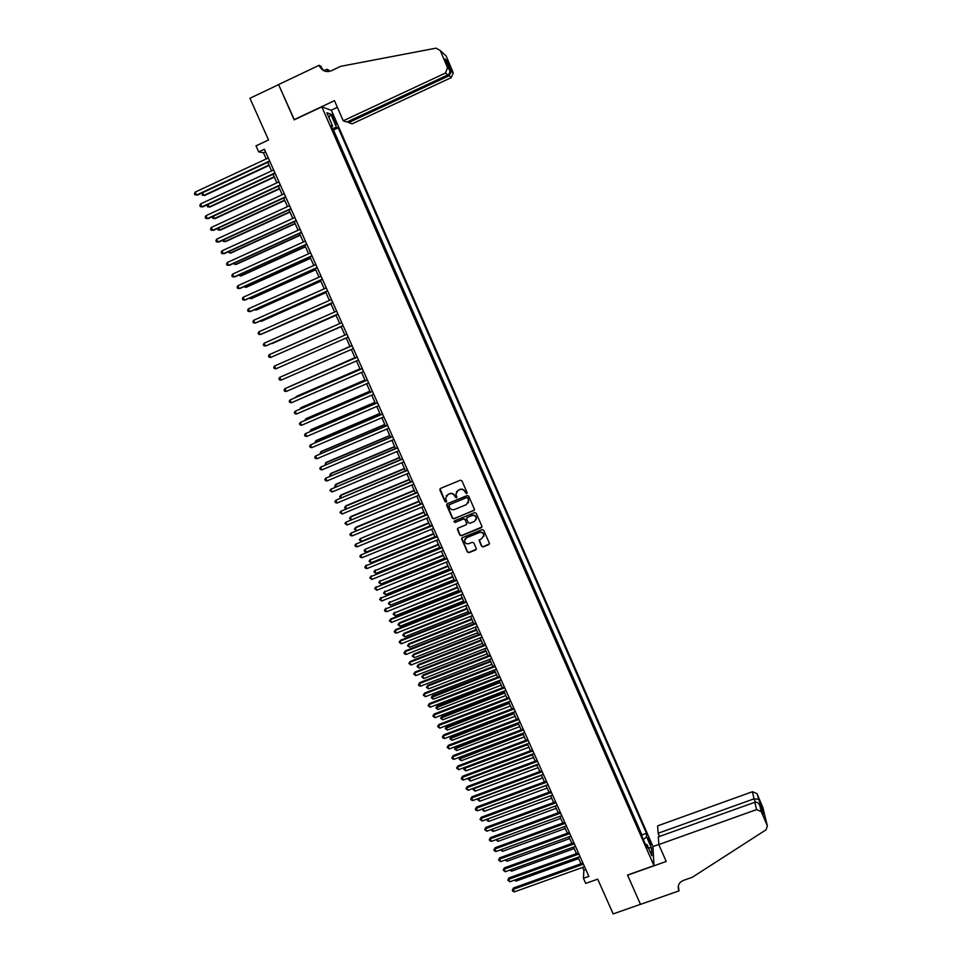 <?xml version="1.0" encoding="UTF-8"?>
<svg xmlns="http://www.w3.org/2000/svg" width="962" height="962" viewBox="0 0 962 962"><rect width="100%" height="100%" fill="white"/><g stroke="black" fill="none" stroke-linecap="round" stroke-linejoin="round"><path stroke-width="1.44" d="M466.654 493.65L467.087 492.556L461.928 480.856L460.341 480.206L440.476 488.419L439.862 489.971L445.033 501.635L446.152 502.092L446.645 501.25L445.598 498.364L447.871 494.528L449.531 493.855C451.755 493.181 453.451 493.867 454.605 495.911L456.385 497.871L456.89 497.017L455.856 494.203L458.128 490.307L459.788 489.622C462.025 488.949 463.72 489.634 464.874 491.678L466.654 493.65M456.409 491.738L459.92 489.381C462.157 488.708 463.852 489.405 465.007 491.45L465.668 492.953L467.111 493.157M440.031 488.744L445.19 501.394L446.596 501.623M446.2 495.899L449.675 493.614C451.899 492.941 453.595 493.626 454.749 495.67L455.411 497.186L456.842 497.402M649.494 839.634L648.4 837.698L649.651 842.856L650.745 844.78L649.494 839.634M481.601 546.272L483.177 546.909L488.744 544.66L489.454 543.422L483.706 530.278L482.118 529.641L462.313 537.674L461.616 538.876L467.388 552.02L468.963 552.657L475.649 549.951L476.358 548.737L473.845 542.941L472.27 542.303L468.939 543.65C466.618 544.203 465.127 543.338 464.478 541.053L466.366 537.83L479.401 532.539C481.685 531.974 483.177 532.816 483.862 535.052L481.974 538.371L479.088 540.476L481.601 546.272L483.297 546.632L489.43 543.879M321.825 106.854L294.156 119.865L278.607 84.632L249.94 98.268L268.518 139.983L256.012 145.851L258.706 151.9L264.394 149.242L588.888 876.37L583.441 878.318L585.726 883.405L597.703 879.136L613.179 913.9L640.464 904.328L627.537 875.035L653.968 865.644L321.825 106.854L331.409 110.341L652.921 846.38L653.968 865.644M473.785 510.726L474.41 509.175L468.698 496.224L467.111 495.574L447.27 503.739L446.657 505.278L452.38 518.193L453.956 518.831L474.446 510.028M476.214 513.287L481.902 526.19L481.277 527.729L461.471 535.774L459.896 535.137L457.359 529.304L458.068 528.102L466.089 524.831L466.714 523.292L465.091 519.636L463.516 518.987L455.158 522.402L453.98 521.717L454.485 520.875L474.627 512.638L476.214 513.287M332.792 117.773L336.159 124.242L334.331 118.302L332.106 114.454L332.792 117.773M641.991 836.459L641.931 834.92L646.452 833.296L338.215 127.814L336.484 127.273L332.239 128.655M646.452 833.296L646.608 836.796L651.466 847.907L651.863 855.771L646.957 844.54L647.113 848.171L330.868 125.529L332.66 126.082L326.839 112.758L330.748 114.129L336.484 127.273M641.931 834.92L333.501 130.002L332.732 129.774M582.611 867.423L583.874 870.261L583.441 878.318M258.706 151.9L263.468 152.73L266.233 158.934M267.749 162.325L271.573 170.899M273.076 174.254L276.9 182.828M278.391 186.147L282.215 194.733M283.682 198.016L287.518 206.602M288.973 209.848L292.809 218.446M294.24 221.657L298.076 230.255M299.495 233.429L303.343 242.027M304.738 245.166L308.586 253.764M309.968 256.878L313.816 265.488M315.187 268.554L319.023 277.164M320.382 280.207L324.23 288.816M325.577 291.823L329.425 300.433M330.748 303.403L334.596 312.025M335.906 314.959L339.754 323.581M341.053 326.491L344.901 335.113M346.188 337.987L350.024 346.585M351.322 349.471L355.134 358.02M356.433 360.93L360.233 369.432M361.544 372.366L365.307 380.808M366.63 383.766L370.382 392.159M371.705 395.129L375.433 403.487M376.767 406.469L380.483 414.778M381.818 417.785L385.509 426.046M386.856 429.064L390.524 437.277M391.883 440.307L395.526 448.472M396.897 451.527L400.517 459.656M401.888 462.722L405.495 470.803M406.878 473.881L410.461 481.914M411.844 485.016L415.416 493.001M416.811 496.127L420.346 504.064M421.753 507.202L425.276 515.091L361.387 541.353L359.295 539.838L360.161 538.672L361.387 541.353M426.683 518.253L430.194 526.094M431.601 529.268L435.089 537.073M436.507 540.259L439.983 548.015M441.414 551.214L444.853 558.934M446.296 562.157L449.711 569.817M451.166 573.063L454.569 580.687M456.012 583.934L459.403 591.522M460.858 594.781L464.225 602.32M465.692 605.603L469.047 613.107M470.514 616.401L473.845 623.857M475.324 627.164L478.631 634.571M480.122 637.914L483.405 645.274M484.908 648.616L488.167 655.94M489.67 659.307L492.929 666.582M494.432 669.961L497.667 677.2M499.182 680.591L502.392 687.782M503.92 691.197L507.106 698.352M508.633 701.767L511.808 708.886M513.347 712.325L516.51 719.396M518.049 722.847L521.188 729.869M522.739 733.345L525.853 740.331M527.404 743.806L530.507 750.757M532.07 754.256L535.161 761.158M536.724 764.67L539.79 771.536M541.365 775.059L544.408 781.89M545.995 785.425L549.025 792.219M550.613 795.766L553.619 802.512M555.218 806.084L558.213 812.782M559.812 816.365L562.782 823.039M564.393 826.635L567.352 833.26M568.963 836.868L571.909 843.458M573.52 847.077L576.442 853.631M578.078 857.262L580.976 863.768M265.524 151.768L263.468 152.73M585.846 869.564L583.874 870.261M333.501 130.002L338.215 127.814M331.469 126.9L332.66 126.082M646.957 844.54L645.454 844.371M643.337 839.549L646.608 836.796M328.932 117.556L330.748 114.129M651.466 847.907L648.328 847.678M446.801 504.088L452.525 517.929L454.1 518.566L473.905 510.473M467.688 498.063L466.57 497.607L449.158 504.773L449.434 507.443C450.589 509.475 452.272 510.161 454.509 509.499L466.402 504.617L468.674 500.661L467.809 497.823L466.57 497.607M448.845 504.99L466.702 497.366M468.35 502.777L468.386 499.651M467.809 497.823L468.518 499.41M457.563 528.511L460.028 534.86L461.604 535.497L481.95 526.984M466.75 524.134L465.223 519.372L463.648 518.734L455.158 522.402M454.16 521.115L455.303 522.138M474.434 521.428L476.334 518.121C475.649 515.86 474.158 515.019 471.861 515.584L467.255 517.46L466.63 518.999L468.253 522.667L469.841 523.304L474.434 521.428M476.13 519.745L476.455 517.857C475.769 515.596 474.278 514.754 471.981 515.319L471.861 515.584M466.726 517.881L471.981 515.319M479.244 539.718L481.721 545.983M483.718 536.568L483.982 534.776C483.297 532.539 481.806 531.709 479.521 532.263L479.401 532.539M464.814 539.213L466.498 537.554L479.521 532.263M461.796 538.107L467.508 551.731L469.083 552.368L476.334 549.194M202.597 192.701L203.824 195.394L204.714 195.442L269.132 165.428M202.333 192.821L202.273 195.202L203.824 195.394L268.963 165.043M269.625 160.967L196.537 195.058L195.19 192.099L268.29 157.972M269.805 161.363L197.463 195.094L194.973 194.853L194.432 193.675L195.19 192.099M348.124 121.477L348.629 122.619L352.152 123.833L451.154 77.669L448.388 74.603M348.629 122.619L448.905 75.83L451.431 71.356L453.258 72.932L451.154 77.669M294.071 119.673L334.487 100.673L343.254 120.791L445.49 73.028L447.486 67.617L440.283 50.541L436.014 48.16L340.62 66.354L331.289 70.779C326.118 72.607 322.15 71.008 319.36 65.981L319.071 65.308L278.571 84.572L294.36 119.757M447.486 67.617L449.338 69.204L445.009 58.947L447.041 60.774L451.322 70.911L453.09 72.439L446.127 55.928L440.283 50.541M323.978 70.647L326.936 69.24L328.8 70.166L329.088 70.815L327.681 70.13L328.319 71.585M319.071 65.308L321.019 66.282L322.186 68.939M331.144 110.245L337.385 107.323M343.254 120.791L346.921 122.042L447.823 74.94L445.49 73.028M327.97 71.597L326.936 69.24M324.579 71.044L319.36 65.981M328.463 71.573L327.681 70.13M449.338 69.204L449.567 69.769C450.204 72.186 449.627 73.906 447.823 74.94M447.041 60.774L446.873 63.36M658.826 844.564L756.541 809.619L754.833 802.26L658.345 836.868L658.826 844.564L666.197 861.471L627.597 875.179L640.488 904.376L679.016 890.86L678.306 886.038M659.499 836.447L658.116 833.272L657.647 825.853L752.404 791.738L756.998 793.614L762.902 807.635L767.363 825.973L766.017 829.833L692.279 877.284L683.405 880.41C679.292 882.214 677.633 885.196 678.426 889.345L679.016 890.86M756.998 793.614L763.503 814.273L759.872 805.639L761.279 811.555L767.315 825.865L762.866 807.527M652.933 846.548L658.826 844.444M658.116 833.272L754.04 798.833L752.404 791.738M762.902 807.635L763.082 808.381M761.279 811.555L756.541 809.619M678.222 886.519L678.763 890.295M758.357 799.29L754.04 798.833L755.435 802.128M761.952 807.827L760.473 807.046M763.503 814.273L763.251 813.648M759.872 805.639L759.824 805.531C758.585 802.909 756.914 801.827 754.833 802.26M207.96 204.485L209.103 206.998L209.981 207.01L274.362 177.14M207.479 204.714L207.564 206.794L209.103 206.998L274.206 176.792M213.311 216.246L214.37 218.566L215.235 218.554L279.581 188.829M212.602 216.57L212.83 218.35L214.37 218.566L279.437 188.492M218.663 227.97L219.625 230.098L220.478 230.074L284.788 200.469M217.713 228.403L218.073 229.882L219.625 230.098L284.644 200.168M223.978 239.67L224.867 241.606L225.709 241.558L289.971 212.097M222.799 240.223L223.316 241.378L224.867 241.606L289.851 211.82M274.964 172.932L201.924 206.854L200.577 203.908L273.629 169.937M275.132 173.292L202.838 206.878L200.361 206.65L199.819 205.471L200.577 203.908M280.291 184.86L207.299 218.627L205.952 215.68L278.956 181.878M280.435 185.197L208.189 218.614L205.724 218.41L205.195 217.232L205.952 215.68M285.594 196.765L212.65 230.363L211.315 227.429L284.271 193.783M285.738 197.078L213.54 230.327L211.075 230.134L210.546 228.968L211.315 227.429M290.897 208.622L217.989 242.075L216.654 239.153L289.574 205.664M291.017 208.91L218.867 242.015L216.426 241.835L215.885 240.668L216.654 239.153M229.293 251.335L230.098 253.09L230.928 253.006L295.154 223.689M228.102 251.876L230.098 253.09L295.033 223.437M296.176 220.466L223.316 253.752L221.994 250.829L294.853 217.508M296.284 220.719L224.182 253.667L221.741 253.511L221.212 252.345L221.994 250.829M234.596 262.963L235.305 264.538L236.123 264.43L300.312 235.245M233.393 263.504L235.305 264.538L300.204 235.017M301.443 232.263L228.631 265.392L227.309 262.494L300.132 229.317M301.551 232.491L229.485 265.284L227.056 265.139L226.527 263.985L227.309 262.494M239.875 274.567L240.512 275.95L241.318 275.829L305.459 246.777M238.684 275.108L240.512 275.95L305.375 246.573M306.698 244.035L233.934 277.008L232.612 274.11L305.387 241.101M306.782 244.24L234.764 276.876L232.359 276.755L231.83 275.589L232.612 274.11M245.142 286.135L245.695 287.337L246.488 287.193L310.594 258.273M243.951 286.676L245.695 287.337L310.522 258.105M311.941 255.784L239.213 288.6L237.903 285.702L310.63 252.85M312.013 255.952L240.043 288.432L237.638 288.323L237.109 287.169L237.903 285.702M250.397 297.679L251.647 298.521L315.716 269.745M249.206 298.208L250.866 298.701L315.644 269.6M317.159 267.484L244.492 300.156L243.17 297.27L315.861 264.562M317.232 267.64L245.298 299.964L242.905 299.879L242.388 298.725L243.17 297.27M255.639 309.187L256.794 309.824L320.827 281.181M254.449 309.716L256.024 310.029L320.767 281.06M322.366 279.16L249.747 311.676L248.436 308.802L321.067 276.25M322.426 279.293L250.541 311.472L248.16 311.387L247.643 310.245L248.436 308.802M260.87 320.659L261.929 321.104L325.914 292.592M259.896 321.092L261.171 321.332L325.877 292.496M327.573 290.813L254.99 323.172L253.679 320.298L326.274 287.903M327.609 290.909L255.772 322.931L253.403 322.871L252.886 321.729L253.679 320.298M266.089 332.118L331 303.968M265.38 332.431L330.964 303.896M332.756 302.429L260.221 334.632L258.91 331.77L331.457 299.531M332.78 302.501L260.991 334.379L258.634 334.331L258.117 333.189L258.91 331.77M272.162 343.566L336.063 315.32L272.162 343.566M337.927 314.009L265.44 346.067L264.141 343.206L336.628 311.123M337.939 314.057L266.197 345.779L263.853 345.755L263.323 344.612L264.141 343.206M276.479 354.918L341.125 326.635M276.286 355.002L341.113 326.623M269.348 354.617L268.53 356.012L269.047 357.155L270.647 357.467L343.085 325.589L270.647 357.467L269.348 354.617L341.799 322.679M348.22 337.097L275.829 368.843L274.531 366.005L346.933 334.211M275.829 368.843L274.242 368.518L273.725 367.376L274.531 366.005M285.269 374.891L349.952 346.404L285.522 374.783M352.056 345.695L279.714 377.357L352.068 345.719M281 380.182L279.413 379.846L278.896 378.715L279.714 377.357L281 380.182L353.355 348.593M354.954 357.623L290.668 386.087M354.978 357.672L290.163 386.303M357.167 357.13L284.884 388.672L357.191 357.191M286.171 391.498L284.572 391.161L284.055 390.031L284.884 388.672L286.171 391.498L358.465 360.053M359.968 368.831L296.248 396.464L295.803 397.366M359.992 368.903L295.045 397.703M362.265 368.554L290.031 399.964L362.301 368.626M291.318 402.777L289.718 402.429L289.201 401.31L290.031 399.964L291.318 402.777L363.576 371.488M364.959 380.014L301.286 407.515L300.926 408.622M364.995 380.11L300.613 407.924L299.904 409.054M367.34 379.942L295.166 411.231L367.388 380.038M296.452 414.033L294.853 413.684L294.336 412.554L295.166 411.231L296.452 414.033L368.662 382.888M369.937 391.173L306.301 418.542L306.036 419.841M369.997 391.293L305.651 418.975L304.858 420.346M372.414 391.293L300.288 422.462L372.462 391.414M301.575 425.264L299.976 424.903L299.459 423.773L300.288 422.462L301.575 425.264L373.737 394.264M374.903 402.296L311.315 429.545L311.135 431.024M374.976 402.441L310.666 429.99L309.956 431.529M377.465 402.621L305.411 433.658L377.537 402.765M306.686 436.459L305.074 436.087L304.569 434.968L305.411 433.658L306.686 436.459L378.8 405.603M379.858 413.395L316.306 440.512L315.668 440.981L316.221 442.195M379.942 413.564L315.668 440.981L315.043 442.7M382.503 413.913L310.51 444.841L382.587 414.093M311.772 447.631L310.173 447.246L309.668 446.127L310.51 444.841L311.772 447.631L383.85 416.919M384.8 424.458L321.284 451.455L320.671 451.948L321.296 453.318M384.884 424.651L320.671 451.948L320.105 453.823M387.53 425.18L315.584 455.988L387.626 425.384M316.859 458.766L315.247 458.381L314.742 457.263L315.584 455.988L316.859 458.766L388.876 428.198M389.73 435.497L326.262 462.373L325.649 462.89L326.346 464.43M389.826 435.714L325.649 462.89L325.168 464.923M392.544 436.423L320.659 467.099L392.652 436.64M321.921 469.877L320.322 469.48L319.817 468.374L320.659 467.099L321.921 469.877L393.903 439.454M394.648 446.512L331.217 473.256L330.615 473.797L331.397 475.505M394.757 446.753L330.615 473.797L329.774 475.036L330.219 475.998M397.546 447.631L325.721 478.186L397.667 447.883M326.984 480.952L325.372 480.555L324.867 479.449L325.721 478.186L326.984 480.952L398.917 450.685M399.555 457.491L336.159 484.114L335.57 484.68L336.423 486.544M399.675 457.756L335.57 484.68L334.728 485.906L335.317 487.012M402.537 458.802L330.772 489.249L402.657 459.078M332.022 492.003L329.906 490.5L330.772 489.249L332.022 492.003L403.908 461.88M404.449 468.446L341.089 494.949L340.512 495.526L341.438 497.57M404.569 468.734L340.512 495.526L339.67 496.753L340.56 497.931M407.515 469.949L335.798 500.276L407.647 470.25M337.061 503.03L335.437 502.609L334.944 501.515L335.798 500.276L337.061 503.03L408.898 473.039M409.331 479.377L346.007 505.747L345.442 506.349L346.452 508.561M409.463 479.689L345.442 506.349L344.588 507.563L345.803 508.826M412.482 481.072L340.825 511.279L412.626 481.397M342.075 514.033L339.959 512.505L340.825 511.279L342.075 514.033L413.864 484.187M414.189 490.271L350.914 516.522L350.36 517.147L351.443 519.516M414.345 490.608L350.36 517.147L349.507 518.35L351.01 519.696M417.424 492.171L345.827 522.258L417.58 492.52M347.078 524.999L344.961 523.472L345.827 522.258L347.078 524.999L418.819 495.286M419.047 501.142L355.808 527.272L355.267 527.922L356.421 530.447M419.204 501.503L355.267 527.922L354.413 529.112L356.217 530.531M422.366 503.234L350.817 533.201L422.534 503.607M352.068 535.93L350.445 535.497L349.952 534.403L350.817 533.201L352.068 535.93L423.761 506.373M423.893 511.988L360.161 538.672L424.062 512.373M427.284 514.261L355.796 544.119L427.465 514.658M357.046 546.849L355.423 546.392L354.93 545.31L355.796 544.119L357.046 546.849L428.703 517.424M428.715 522.799L365.043 549.386L366.257 552.056L430.11 525.913M428.896 523.208L365.043 549.386L364.177 550.541L364.658 551.611L366.257 552.056M432.203 525.276L360.774 555.014L432.383 525.697M362.013 557.732L360.389 557.275L359.896 556.192L360.774 555.014L362.013 557.732L433.621 528.439M433.537 533.597L369.913 560.076L371.128 562.746L434.932 536.724M433.73 534.018L369.913 560.076L369.047 561.219L370.418 559.367M371.128 562.746L369.047 561.219M437.097 536.255L365.728 565.872L437.301 536.688M366.967 568.578L365.344 568.121L364.851 567.039L365.728 565.872L366.967 568.578L438.528 539.442M364.851 567.039L366.257 565.139M438.347 544.36L374.771 570.731L375.974 573.4L439.742 547.498M438.54 544.805L374.771 570.731L373.893 571.873L375.264 569.997M375.974 573.4L373.893 571.873M441.991 547.198L370.671 576.707L442.195 547.667M371.897 579.413L369.781 577.861L370.671 576.707L371.897 579.413L443.422 550.408M369.781 577.861L371.188 575.949M443.133 555.086L379.605 581.373L380.82 584.03L444.552 558.249M443.35 555.567L379.605 581.373L378.739 582.503L380.098 580.615M380.82 584.03L378.739 582.503M446.861 558.116L375.601 587.517L447.077 558.609M376.827 590.211L374.711 588.66L375.601 587.517L376.827 590.211L448.304 561.339M374.711 588.66L376.106 586.736M447.919 565.8L384.439 591.979L385.654 594.624L449.338 568.975M448.136 566.293L384.439 591.979L383.561 593.097L384.92 591.209M385.654 594.624L383.561 593.097M451.719 569.011L380.519 598.292L451.948 569.528M381.746 600.985L379.629 599.422L380.519 598.292L381.746 600.985L453.162 572.258M379.629 599.422L381.012 597.486M452.681 576.478L389.261 602.561L390.464 605.206L454.112 579.665M452.922 576.996L389.261 602.561L388.383 603.667L389.73 601.767M390.464 605.206L388.383 603.667M456.577 579.882L385.425 609.042L456.806 580.411M386.652 611.724L385.016 611.231L384.535 610.161L385.425 609.042L386.652 611.724L458.02 583.128M384.535 610.161L385.906 608.224M457.443 587.133L394.071 613.119L395.274 615.752L458.874 590.331M457.684 587.674L394.071 613.119L393.181 614.213L394.528 612.301M395.274 615.752L393.181 614.213M461.411 590.716L390.788 618.927L390.319 619.768L461.652 591.281M391.534 622.438L389.418 620.875L390.319 619.768L391.534 622.438L462.866 593.987M389.418 620.875L390.788 618.927M462.193 597.763L399.314 622.811L398.869 623.653L400.06 626.274L463.624 600.973M462.445 598.316L398.869 623.653L397.979 624.735L399.314 622.811M400.06 626.274L397.979 624.735M466.233 601.527L395.659 629.605L395.19 630.459L466.486 602.104M396.416 633.128L394.781 632.635L394.3 631.565L395.19 630.459L396.416 633.128L467.7 604.809M394.3 631.565L395.659 629.605M466.919 608.357L404.088 633.297L403.643 634.15L404.846 636.772L468.374 611.591M467.183 608.946L403.643 634.15L402.753 635.233L404.088 633.297M404.846 636.772L402.753 635.233M471.043 612.313L400.517 640.247L400.06 641.137L471.308 612.914M401.274 643.794L399.158 642.219L400.06 641.137L401.274 643.794L472.522 615.608M399.158 642.219L400.517 640.247M471.645 618.927L408.85 643.758L408.417 644.624L409.608 647.246L473.1 622.186M471.921 619.54L408.417 644.624L407.527 645.694L408.85 643.758M409.608 647.246L407.527 645.694M475.841 623.063L405.363 650.865L404.918 651.779L476.118 623.689M406.132 654.437L404.497 653.919L404.016 652.849L404.918 651.779L406.132 654.437L477.32 626.382M404.016 652.849L405.363 650.865M476.358 629.485L413.6 654.184L413.179 655.086L414.369 657.695L477.813 632.743M476.635 630.11L413.179 655.086L412.289 656.132L413.6 654.184M414.369 657.695L412.289 656.132M480.627 633.79L410.197 661.459L409.764 662.397L480.916 634.439M410.966 665.043L408.85 663.455L409.764 662.397L410.966 665.043L482.118 637.121M408.85 663.455L410.197 661.459M481.048 639.995L418.338 664.586L417.929 665.512L419.119 668.109L482.515 643.277M481.337 640.644L417.929 665.512L417.027 666.546L418.338 664.586M419.119 668.109L417.027 666.546M485.401 644.492L415.019 672.029L414.598 672.979L485.702 645.165M415.8 675.625L413.684 674.037L414.598 672.979L415.8 675.625L486.904 647.835M413.684 674.037L415.019 672.029M485.738 650.492L423.064 674.963L422.667 675.901L423.845 678.499L487.205 653.787M486.038 651.166L422.667 675.901L421.765 676.935L423.064 674.963M423.845 678.499L421.765 676.935M490.163 655.158L419.829 682.575L419.408 683.549L490.476 655.856M420.61 686.183L418.975 685.641L418.494 684.583L419.408 683.549L420.61 686.183L491.666 658.525M418.494 684.583L419.829 682.575M490.416 660.966L427.777 685.317L427.393 686.279L428.571 688.864L491.895 664.273M490.728 661.652L427.393 686.279L426.479 687.301L427.777 685.317M428.571 688.864L426.479 687.301M494.925 665.812L424.627 693.085L424.218 694.083L495.238 666.522M425.42 696.704L423.304 695.117L424.218 694.083L425.42 696.704L496.428 669.191M423.304 695.117L424.627 693.085M495.081 671.404L432.479 695.646L432.106 696.632L433.285 699.206L496.56 674.735M495.394 672.113L431.192 697.642L432.479 695.646M433.285 699.206L431.192 697.642M499.663 676.43L429.401 703.583L429.016 704.593L499.987 677.164M430.206 707.214L428.09 705.615L429.016 704.593L430.206 707.214L501.178 679.821M428.09 705.615L429.401 703.583M499.723 681.817L437.169 705.952L436.808 706.95L437.975 709.523L501.214 685.16M500.06 682.551L435.894 707.948L437.169 705.952M437.975 709.523L435.894 707.948M504.389 687.024L434.175 714.044L433.802 715.067L504.725 687.782M434.992 717.688L432.876 716.089L433.802 715.067L434.992 717.688L505.904 690.427M432.876 716.089L434.175 714.044M504.365 692.207L441.859 716.233L441.498 717.243L442.664 719.817L505.868 695.562M504.701 692.965L440.584 718.241L441.859 716.233M442.664 719.817L440.584 718.241M509.102 697.582L438.937 724.482L438.564 725.528L509.451 698.364M439.754 728.138L437.638 726.526L438.564 725.528L439.754 728.138L510.63 701.009M437.638 726.526L438.937 724.482M508.994 702.573L446.524 726.478L446.176 727.512L447.342 730.086L510.497 705.94M509.343 703.354L445.25 728.499L446.524 726.478M447.342 730.086L445.25 728.499M513.804 708.128L443.686 734.884L443.326 735.954L514.165 708.934M444.516 738.563L442.869 737.986L442.4 736.952L443.326 735.954L444.516 738.563L515.343 711.567M442.4 736.952L443.686 734.884M513.612 712.914L451.178 736.712L450.841 737.77L452.008 740.319L515.127 716.293M513.973 713.708L449.915 738.732L451.178 736.712M452.008 740.319L449.915 738.732M518.494 718.638L448.424 745.273L448.076 746.368L518.867 719.456M449.254 748.953L447.138 747.342L448.076 746.368L449.254 748.953L520.033 722.089M447.138 747.342L448.424 745.273M518.217 723.232L455.82 746.909L455.495 747.979L456.661 750.54L519.733 726.623M518.578 724.049L454.569 748.953L455.82 746.909M456.661 750.54L454.569 748.953M523.172 729.124L453.15 755.627L452.813 756.745L523.556 729.966M453.992 759.331L452.344 758.741L451.875 757.707L452.813 756.745L453.992 759.331L524.723 732.587M451.875 757.707L453.15 755.627M522.811 733.513L460.461 757.082L460.137 758.176L461.291 760.726L524.338 736.928M523.184 734.355L459.211 759.138L460.461 757.082M461.291 760.726L459.211 759.138M527.837 739.586L457.864 765.956L457.527 767.087L528.222 740.451M458.706 769.672L456.589 768.049L457.527 767.087L458.706 769.672L529.401 743.061M456.589 768.049L457.864 765.956M527.777 744.636L464.766 768.349L465.921 770.887L528.92 747.209M465.067 767.279L463.84 769.299L465.043 767.291M465.921 770.887L463.84 769.299M532.491 750.011L462.566 776.274L462.241 777.416L532.888 750.901M463.419 780.002L461.772 779.4L461.303 778.366L462.241 777.416L463.419 780.002L534.054 753.511M461.303 778.366L462.566 776.274M532.359 754.893L469.396 778.498L470.538 781.036L533.501 757.455M469.612 777.681L468.458 779.424L469.432 777.741M470.538 781.036L468.458 779.424M537.145 760.425L467.255 786.555L466.943 787.722L537.542 761.327M468.121 790.295L465.993 788.66L466.943 787.722L468.121 790.295L538.708 763.936M465.993 788.66L467.255 786.555M536.928 765.127L474.001 788.624L475.156 791.149L538.071 767.676M474.146 788.034L473.063 789.537L473.809 788.167M475.156 791.149L473.063 789.537M541.774 770.802L471.933 796.801L471.633 797.991L542.183 771.728M472.799 800.552L471.152 799.951L470.683 798.917L471.633 797.991L472.799 800.552L543.35 774.326M470.683 798.917L471.933 796.801M541.486 775.336L478.595 798.713L479.749 801.238L542.628 777.885M478.679 798.376L477.657 799.626L478.186 798.556M479.749 801.238L477.657 799.626M546.392 781.156L476.599 807.034L476.31 808.248L546.825 782.106M477.477 810.798L475.817 810.184L475.36 809.162L476.31 808.248L477.477 810.798L547.979 784.691M475.36 809.162L476.599 807.034M546.031 785.521L483.189 808.789L484.331 811.303L547.162 788.058M483.213 808.681L482.239 809.691L482.551 808.922M484.331 811.303L482.239 809.691M550.998 791.486L481.253 817.243L480.976 818.47L551.442 792.46M482.13 821.019L480.014 819.371L480.976 818.47L482.13 821.019L552.585 795.045M480.014 819.371L481.253 817.243M487.806 818.927L488.9 821.344L551.695 798.207M488.9 821.344L487.277 820.73L486.916 819.251M486.82 819.72L487.566 819.011M555.603 801.791L485.894 827.416L485.63 828.667L556.048 802.777M486.784 831.216L484.668 829.569L485.63 828.667L486.784 831.216L557.19 805.35M484.668 829.569L485.894 827.416M492.448 829.136L493.47 831.36L556.216 808.333M493.47 831.36L491.835 830.735L491.426 829.509M560.185 812.06L490.524 837.577L490.271 838.84L560.642 813.082M491.426 841.377L489.766 840.74L489.309 839.73L490.271 838.84L491.426 841.377L561.784 815.644M489.309 839.73L490.524 837.577M497.089 839.309L498.015 841.353L560.726 818.434M498.015 841.353L495.935 839.73M564.766 822.318L495.153 847.702L494.901 848.989L565.223 823.352M496.055 851.514L494.396 850.877L493.939 849.867L494.901 848.989L496.055 851.514L566.365 825.913M493.939 849.867L495.153 847.702M501.707 849.458L502.561 851.322L565.235 828.51M502.561 851.322L500.553 849.879M569.324 832.539L499.759 857.803L499.518 859.114L569.793 833.597M500.673 861.639L498.544 859.98L499.518 859.114L500.673 861.639L570.935 836.158M498.544 859.98L499.759 857.803M506.325 859.583L507.082 861.255L569.72 838.563M507.082 861.255L505.17 860.004M573.881 842.736L504.353 867.88L504.124 869.203L574.362 843.818M505.266 871.728L503.15 870.069L504.124 869.203L505.266 871.728L575.492 846.368M503.15 870.069L504.353 867.88M510.918 869.684L511.604 871.175L574.194 848.592M511.604 871.175L509.776 870.105M578.415 852.909L508.946 877.945L508.718 879.28L578.908 854.015M509.86 881.793L507.744 880.134L508.718 879.28L509.86 881.793L580.038 856.553M507.744 880.134L508.946 877.945M515.512 879.761L516.113 881.072L578.667 858.585M516.113 881.072L514.357 880.182M582.948 863.07L513.516 887.974L513.299 889.333L583.441 864.177M514.442 891.834L512.782 891.173L512.325 890.163L513.299 889.333L514.442 891.834L584.583 866.714M512.325 890.163L513.516 887.974M333.237 118.819L334.331 118.302M334.403 121.416L335.473 120.911M447.655 68.122L449.567 69.769M445.057 59.055L449.386 69.312M447.162 61.231L445.262 59.536M678.198 886.723L678.426 889.345M759.824 805.531L763.467 814.153"/></g></svg>
